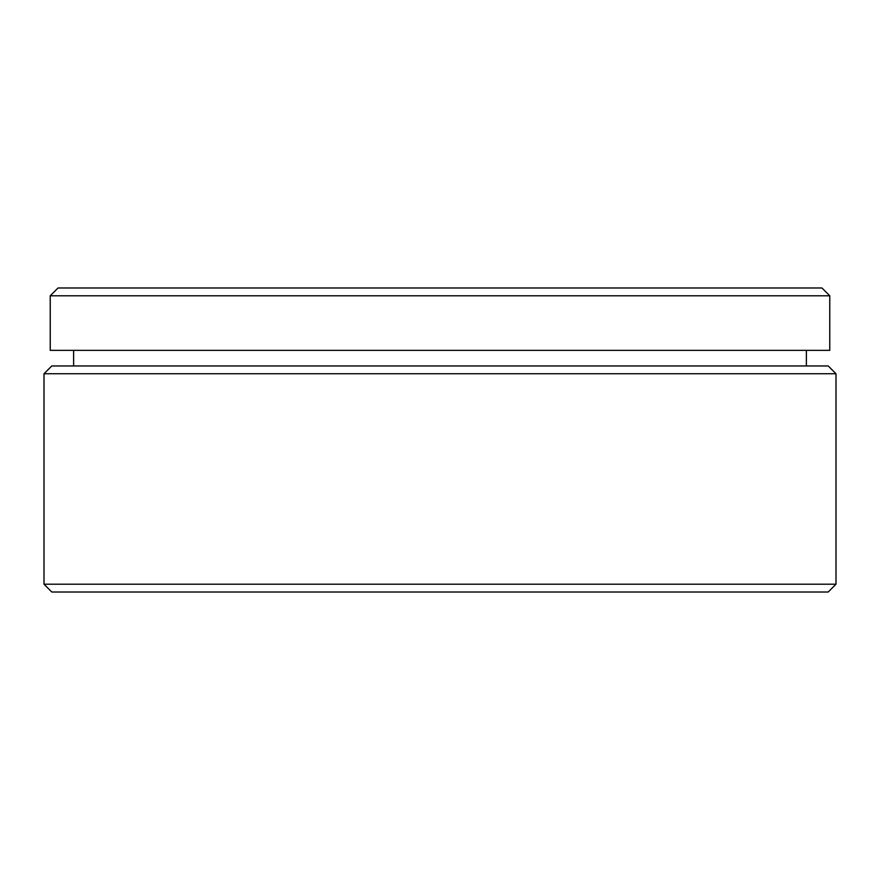 <?xml version="1.0" encoding="UTF-8"?>
<svg xmlns="http://www.w3.org/2000/svg" width="880" height="880" viewBox="0 0 880 880"><rect width="100%" height="100%" fill="white"/><g stroke="black" fill="none" stroke-linecap="round" stroke-linejoin="round"><path stroke-width="1.32" d="M44 584.21L51.799 592.009L828.201 592.009L836 584.21L836 373.736L44 373.736L44 584.21L836 584.21M44 373.736L51.799 365.948L828.201 365.948L836 373.736M806.377 365.948L806.377 350.35M73.623 365.948L73.623 350.35M50.237 350.35L829.763 350.35L829.763 295.79L50.237 295.79L50.237 350.35M50.237 295.79L58.036 287.991L821.964 287.991L829.763 295.79"/></g></svg>
